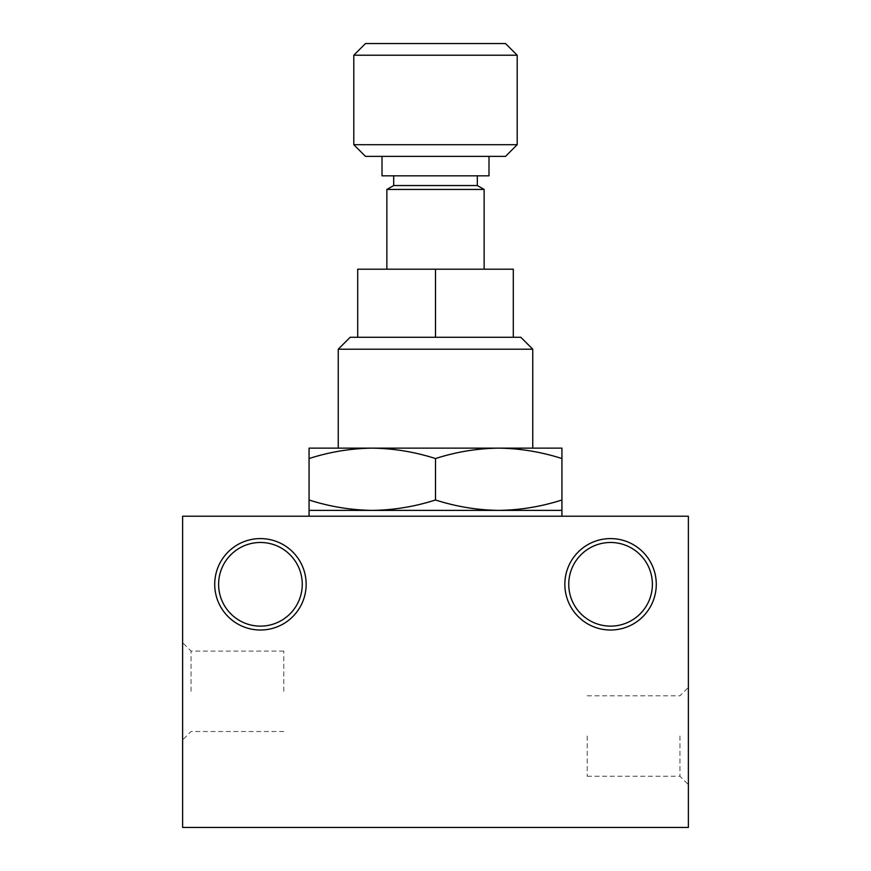 <?xml version="1.0" encoding="UTF-8"?>
<svg xmlns="http://www.w3.org/2000/svg" width="871" height="871" viewBox="0 0 871 871"><rect width="100%" height="100%" fill="white"/><g stroke="black" fill="none" stroke-linecap="round" stroke-linejoin="round"><path stroke-width="0.65" stroke-dasharray="4.36 3.27" d="M350.175 337.273L520.825 337.273M309.063 510.384L561.937 510.384L561.937 499.987C541.218 506.628 520.15 510.101 498.713 510.384C477.275 510.101 456.208 506.639 435.5 499.987C414.781 506.628 393.714 510.101 372.287 510.384C350.839 510.101 329.771 506.639 309.063 499.987L309.063 510.384M435.5 516.22L561.937 516.22L435.5 516.22M688.373 516.22L182.627 516.22L182.627 827.45L688.373 827.45L688.373 516.22M182.627 691.291L182.627 642.656L182.627 691.291M688.373 736.028L688.373 687.393L688.373 736.028M656.277 584.299A45.717 45.717 0 0 0 587.707 544.713A45.717 45.717 0 0 0 587.707 623.897A45.717 45.717 0 0 0 656.277 584.299M214.723 584.299A45.717 45.717 0 0 1 283.293 544.713A45.717 45.717 0 0 1 283.293 623.897A45.717 45.717 0 0 1 214.723 584.299M191.054 691.291L191.054 651.083L191.054 691.291M283.783 691.291L283.783 651.083L283.783 691.291M587.217 736.028L587.217 776.235L587.217 736.028M679.946 736.028L679.946 776.235L679.946 736.028M218.61 584.299A41.819 41.819 0 0 1 281.344 548.088A41.819 41.819 0 0 1 281.344 620.522A41.819 41.819 0 0 1 218.61 584.299M652.39 584.299A41.819 41.819 0 0 0 589.656 548.088A41.819 41.819 0 0 0 589.656 620.522A41.819 41.819 0 0 0 652.39 584.299M498.713 448.14L372.287 448.14L561.937 448.14L561.937 458.549C541.229 451.897 520.161 448.423 498.713 448.14C477.286 448.434 456.219 451.897 435.5 458.549C414.792 451.897 393.725 448.423 372.287 448.14C350.85 448.434 329.782 451.897 309.063 458.549L309.063 499.987M309.063 458.549L309.063 448.14L372.287 448.14M435.5 458.549L435.5 499.987M561.937 458.549L561.937 499.987M338.242 349.206L532.758 349.206M513.302 337.273L504.734 337.273L513.302 337.273L513.302 269.193L435.5 269.193L435.5 337.273L426.921 337.273L435.5 337.273M366.266 337.273L357.698 337.273L366.266 337.273M338.242 448.14L532.758 448.14M435.5 269.193L357.698 269.193L357.698 337.273M365.472 43.55L505.528 43.55M353.8 55.221L517.2 55.221M353.8 144.695L517.2 144.695M365.472 156.366L505.528 156.366M435.5 156.366L488.99 156.366L435.5 156.366M382.01 175.822L488.99 175.822M435.5 175.822L477.319 175.822L435.5 175.822M393.681 185.545L477.319 185.545M386.866 189.443L484.134 189.443M283.783 651.083L191.054 651.083L182.627 642.656M283.783 731.498L191.054 731.498L182.627 739.915M587.217 776.235L679.946 776.235L688.373 784.651M587.217 695.82L679.946 695.82L688.373 687.393"/><path stroke-width="1.31" d="M357.698 337.273L435.5 337.273L435.5 269.193L357.698 269.193L357.698 337.273L350.175 337.273L338.242 349.206L338.242 448.14L372.287 448.14C393.714 448.434 414.781 451.897 435.5 458.549L435.5 499.987C414.792 506.639 393.725 510.101 372.287 510.384C350.85 510.101 329.782 506.628 309.063 499.987L309.063 516.22M338.242 349.206L532.758 349.206L520.825 337.273L435.5 337.273M435.5 458.549C456.208 451.897 477.275 448.423 498.713 448.14C520.15 448.434 541.218 451.897 561.937 458.549L561.937 510.384L309.063 510.384M561.937 499.987C541.229 506.639 520.161 510.101 498.713 510.384C477.286 510.101 456.219 506.628 435.5 499.987M688.373 516.22L182.627 516.22L182.627 827.45L688.373 827.45L688.373 516.22M656.277 584.299A45.717 45.717 0 0 0 587.707 544.713A45.717 45.717 0 0 0 587.707 623.897A45.717 45.717 0 0 0 656.277 584.299M214.723 584.299A45.717 45.717 0 0 1 283.293 544.713A45.717 45.717 0 0 1 283.293 623.897A45.717 45.717 0 0 1 214.723 584.299M218.61 584.299A41.819 41.819 0 0 1 281.344 548.088A41.819 41.819 0 0 1 281.344 620.522A41.819 41.819 0 0 1 218.61 584.299M652.39 584.299A41.819 41.819 0 0 0 589.656 548.088A41.819 41.819 0 0 0 589.656 620.522A41.819 41.819 0 0 0 652.39 584.299M309.063 458.549C329.771 451.897 350.839 448.423 372.287 448.14L309.063 448.14L309.063 499.987M561.937 458.549L561.937 448.14L372.287 448.14M532.758 349.206L532.758 448.14L498.713 448.14M435.5 269.193L513.302 269.193L513.302 337.273M517.2 55.221L505.528 43.55L365.472 43.55L353.8 55.221L353.8 144.695L517.2 144.695L517.2 55.221L353.8 55.221M517.2 144.695L505.528 156.366L365.472 156.366L353.8 144.695M488.99 156.366L488.99 175.822L382.01 175.822L382.01 156.366M477.319 175.822L477.319 185.545L393.681 185.545L386.866 189.443L386.866 269.193M477.319 185.545L484.134 189.443L386.866 189.443M561.937 510.384L561.937 516.22M393.681 175.822L393.681 185.545M484.134 189.443L484.134 269.193"/></g></svg>
